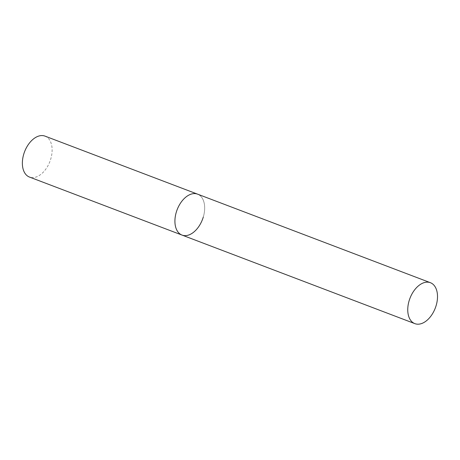 <?xml version="1.0" encoding="UTF-8"?>
<svg xmlns="http://www.w3.org/2000/svg" width="460" height="460" viewBox="0 0 460 460"><rect width="100%" height="100%" fill="white"/><g stroke="black" fill="none" stroke-linecap="round" stroke-linejoin="round"><path stroke-width="0.34" stroke-dasharray="2.3 1.72" d="M182.016 235.077A21.896 13.576 110.8 0 0 183.528 235.497A21.896 13.576 110.8 0 0 202.912 218.247A21.896 13.576 110.8 0 0 197.581 194.149A21.896 13.576 -69.2 0 1 203.297 217.039M45.034 136.131A21.896 13.576 -69.2 0 1 50.749 159.022A21.896 13.576 -69.2 0 1 29.469 177.06"/><path stroke-width="0.69" d="M203.297 217.039A21.896 13.576 -69.2 0 1 182.016 235.077L29.469 177.06A21.896 13.576 -69.2 0 1 23.747 154.163A21.896 13.576 -69.2 0 1 45.034 136.131L197.581 194.149A21.896 13.576 110.8 0 0 196.064 193.729A21.896 13.576 110.8 0 0 176.68 210.979A21.896 13.576 110.8 0 0 182.016 235.077A21.896 13.576 -69.2 0 1 176.295 212.186A21.896 13.576 -69.2 0 1 197.581 194.149L430.416 282.704A21.896 13.576 110.8 0 0 428.898 282.285A21.896 13.576 110.8 0 0 409.515 299.535A21.896 13.576 110.8 0 0 414.845 323.633A21.896 13.576 110.8 0 0 416.363 324.053A21.896 13.576 110.8 0 0 435.746 306.803A21.896 13.576 110.8 0 0 430.416 282.704M182.016 235.077L414.845 323.633"/></g></svg>
